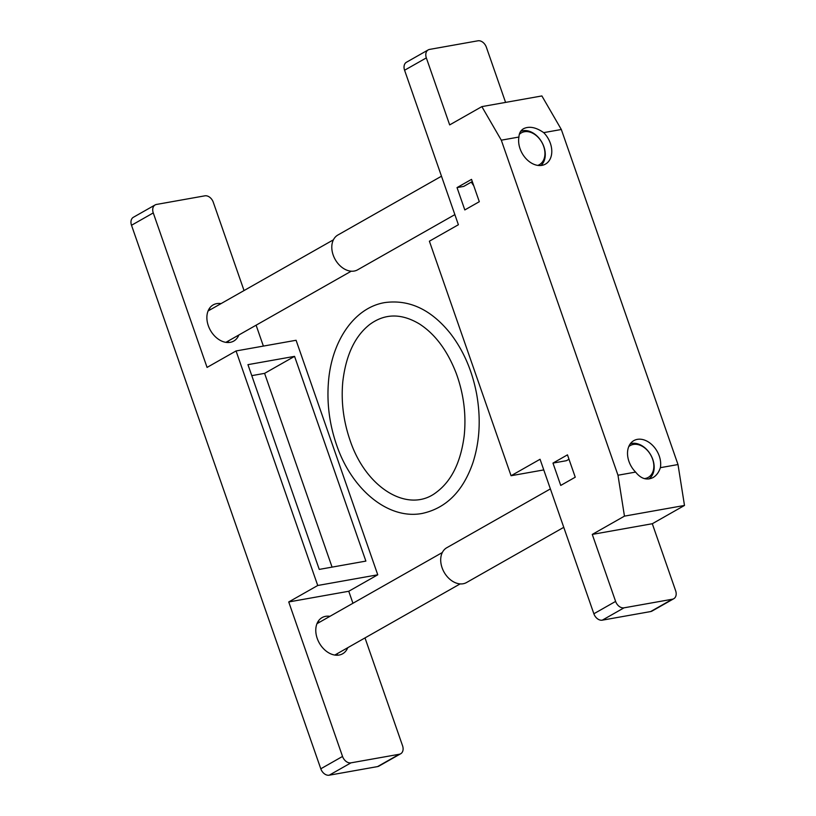<?xml version="1.0" encoding="UTF-8"?>
<svg xmlns="http://www.w3.org/2000/svg" width="816" height="816" viewBox="0 0 816 816"><rect width="100%" height="100%" fill="white"/><g stroke="black" fill="none" stroke-linecap="round" stroke-linejoin="round"><path stroke-width="1.22" d="M552.973 463.09L560.745 485.428L575.249 477.197L567.467 454.859L552.973 463.09L566.375 460.703L569.017 459.286M652.3 523.729L675.638 590.733A8.007 5.753 -119.6 0 1 673.761 598.73A8.007 5.753 -119.6 0 1 672.394 599.219L624.036 607.828A8.007 5.753 -119.6 0 1 615.611 601.412L592.273 534.409L652.3 523.729L684.491 505.451L624.464 516.13L592.273 534.409M428.216 49.898L406.46 62.24A8.007 5.753 60.4 0 0 404.583 70.237L426.34 57.895A8.007 5.753 -119.6 0 1 428.216 49.898A8.007 5.753 -119.6 0 1 429.573 49.409L477.941 40.8A8.007 5.753 -119.6 0 1 486.356 47.206L505.583 102.408M426.34 57.895L449.667 124.899L481.858 106.621L541.885 95.941L561.326 129.499L678.004 464.549L684.491 505.451M635.613 472.087A20.808 14.974 -119.6 0 1 633.828 440.62A20.808 14.974 -119.6 0 1 652.759 445.526A20.808 14.974 -119.6 0 1 660.368 467.68C658.859 472.291 656.421 475.575 653.055 477.564C646.751 480.604 640.948 478.778 635.613 472.087L617.977 475.228L624.464 516.13M457.031 187.598L464.814 209.936L479.308 201.705L471.536 179.367L457.031 187.598L463.733 186.405L472.291 181.55M473.708 185.63A20.808 14.974 -119.6 0 1 471.362 182.08M543.772 469.914L511.061 475.728L540.059 459.265L593.864 613.765A8.007 5.753 60.4 0 0 602.279 620.17L624.036 607.828M602.279 620.17L650.648 611.561A8.007 5.753 60.4 0 0 652.004 611.082L673.761 598.73M543.691 132.631A20.808 14.974 -119.6 0 1 545.476 164.098A20.808 14.974 -119.6 0 1 526.544 159.202A20.808 14.974 -119.6 0 1 518.935 137.037C519.109 133.192 520.669 130.407 523.607 128.663C529.319 125.96 536.01 127.286 543.691 132.631L561.326 129.499M481.858 106.621L501.299 140.179L617.977 475.228M518.935 137.037L501.299 140.179M678.004 464.549L660.368 467.68M511.061 475.728L429.389 241.199L458.388 224.737L404.583 70.237M454.869 214.618L357.622 269.821A20.002 14.392 -119.6 0 1 354.226 271.045A20.002 14.392 -119.6 0 1 334.091 257.315A20.002 14.392 -119.6 0 1 337.865 235.028L441.487 176.205M520.669 131.356A20.002 14.392 -119.6 0 1 541.579 141.76A20.002 14.392 -119.6 0 1 540.947 165.495M519.302 134.395A18.289 13.158 -119.6 0 1 541.549 141.811A18.289 13.158 -119.6 0 1 537.744 165.393M563.764 527.33L466.517 582.542A20.002 14.392 -119.6 0 1 463.121 583.756A20.002 14.392 -119.6 0 1 442.996 570.027A20.002 14.392 -119.6 0 1 446.76 547.74L550.382 488.917M630.309 443.792A20.002 14.392 -119.6 0 1 651.158 455.695A20.002 14.392 -119.6 0 1 648.873 478.972M628.748 446.597A18.289 13.158 -119.6 0 1 651.199 455.869A18.289 13.158 -119.6 0 1 645.191 478.482A18.289 13.158 -119.6 0 1 644.283 478.604M329.939 616.325A20.808 14.974 60.4 0 0 322.085 617.6A20.808 14.974 60.4 0 0 317.21 638.398A20.808 14.974 60.4 0 0 342.628 653.789A20.808 14.974 60.4 0 0 347.749 647.71M377.757 574.801L317.73 585.49L236.059 350.951L296.086 340.272L377.757 574.801L348.758 591.263L352.94 603.269M364.997 637.908L402.563 745.763A8.007 5.753 -119.6 0 1 400.687 753.76A8.007 5.753 -119.6 0 1 399.32 754.249L350.962 762.848A8.007 5.753 -119.6 0 1 342.536 756.442L288.731 601.953L348.758 591.263M400.687 753.76L378.93 766.102A8.007 5.753 -119.6 0 1 377.573 766.591L329.205 775.2A8.007 5.753 -119.6 0 1 320.79 768.794L131.509 225.267A8.007 5.753 -119.6 0 1 133.385 217.27L155.142 204.918A8.007 5.753 -119.6 0 1 156.499 204.439L204.867 195.83A8.007 5.753 -119.6 0 1 213.282 202.235L244.035 290.557M317.73 585.49L288.731 601.953M236.059 350.951L207.06 367.414L153.265 212.915A8.007 5.753 -119.6 0 1 155.142 204.918M221.034 303.613A20.808 14.974 60.4 0 0 213.19 304.888A20.808 14.974 60.4 0 0 208.304 325.676A20.808 14.974 60.4 0 0 233.733 341.078A20.808 14.974 60.4 0 0 238.853 334.988M256.102 325.196L263.374 346.086M251.777 375.646L264.598 373.361L294.566 356.357L247.952 364.65L319.25 569.405L365.874 561.102L294.566 356.357M336.743 655.238A20.808 14.974 60.4 0 0 337.6 653.463M319.79 622.088A20.808 14.974 60.4 0 0 317.822 621.914M332.071 567.12L264.598 373.361M227.848 342.526A20.808 14.974 60.4 0 0 228.704 340.751M210.885 309.376A20.808 14.974 60.4 0 0 208.927 309.203M593.864 613.765L615.611 601.412M650.648 611.561L672.394 599.219M342.536 756.442L320.79 768.794M153.265 212.915L131.509 225.267M399.32 754.249L377.573 766.591M350.962 762.848L329.205 775.2M225.879 342.353L351.237 271.187M208.07 310.978L333.428 239.812M334.784 655.064L460.142 583.899M316.965 623.689L442.323 552.524M349.931 439.926C343.373 420.74 340.996 401.35 342.791 381.755C345.892 355.246 354.868 336.161 369.709 324.503C384.815 313.375 401.38 313.181 419.404 323.932C435.122 334.07 447.403 350.543 456.236 373.351C463.702 393.842 466.364 414.62 464.202 435.703C460.795 462.05 451.605 480.848 436.642 492.089C408.836 514.172 365.884 488.519 349.931 439.926M336.478 444.618C329.613 424.606 326.9 404.246 328.338 383.54C331.01 341.965 353.807 307.683 384.815 302.583C409.193 299.288 430.96 309.468 450.106 333.122C463.294 350.135 472.127 370.372 476.605 393.842C481.022 418.435 479.777 441.436 472.882 462.825C463.019 491.293 446.168 508.164 422.331 513.417C388.1 520.108 351.421 489.253 336.478 444.618"/></g></svg>
